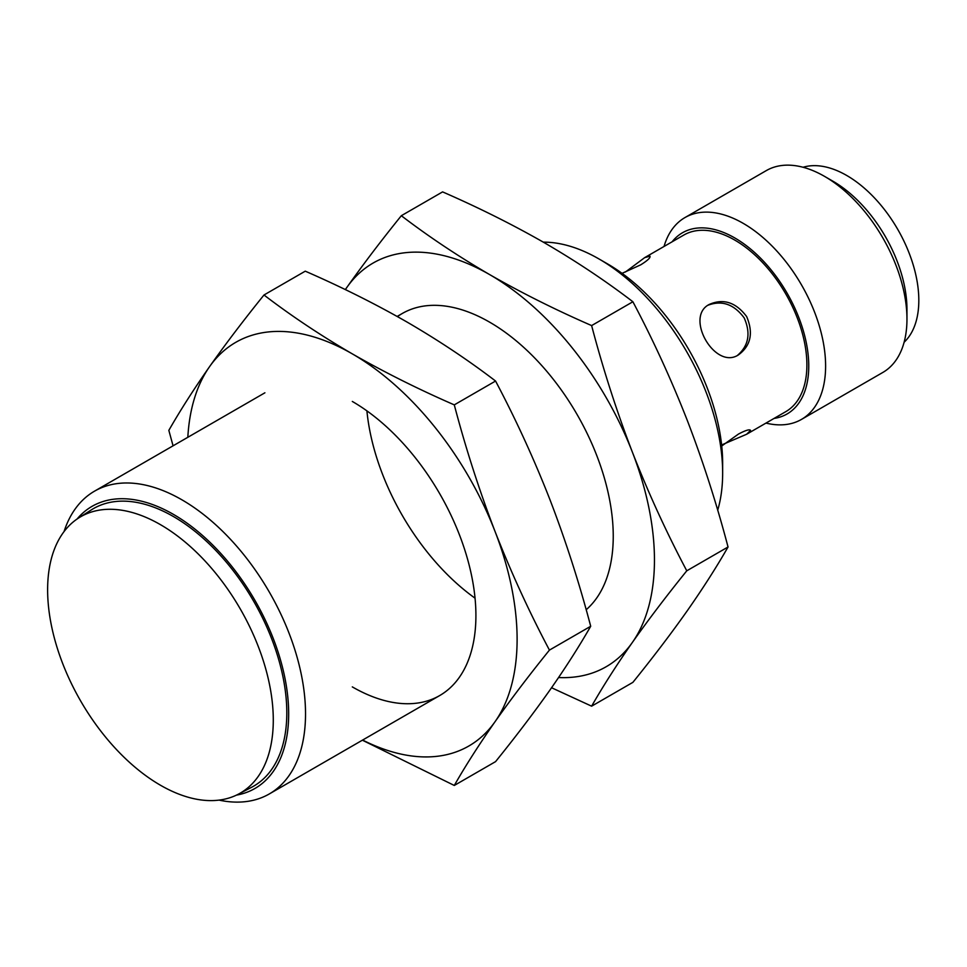 <?xml version="1.0" encoding="UTF-8"?>
<svg xmlns="http://www.w3.org/2000/svg" width="967" height="967" viewBox="0 0 967 967"><rect width="100%" height="100%" fill="white"/><g stroke="black" fill="none" stroke-linecap="round" stroke-linejoin="round"><path stroke-width="1.45" d="M721.612 444.953L746.633 434.256L750.561 430.375C749.558 429.082 745.533 430.315 738.474 434.062L721.733 445.992M708.11 305.185C722.023 300.024 734.062 304.267 744.191 317.913C750.863 333.132 748.712 345.545 737.736 355.155M622.059 273.347L640.758 264.813C647.527 260.57 650.61 257.705 649.993 256.182L644.663 257.645L683.802 235.054A101.97 58.866 60 0 1 734.787 240.094A101.97 58.866 60 0 1 801.401 329.952A101.97 58.866 60 0 1 785.772 411.664L746.633 434.256M644.663 257.645L625.468 271.981M738.474 354.865C750.851 345.727 753.571 332.95 746.633 316.535C735.863 302.284 723.425 298.247 709.331 304.412C684.189 316.825 715.096 370.434 738.474 354.865M904.109 342.258A101.97 58.866 -120 0 0 897.702 229.3A101.97 58.866 -120 0 0 803.069 167.267M765.985 423.087A116.536 67.279 -120 0 0 801.474 419.412L882.823 372.452A116.536 67.279 -120 0 0 906.961 319.098L906.961 309.367A104.617 60.401 -120 0 0 832.986 181.24L824.561 176.381A116.536 67.279 -120 0 0 766.287 170.603L684.95 217.575A116.536 67.279 -120 0 0 664.027 246.476M906.961 319.098A116.536 67.279 -120 0 0 824.561 176.381M801.474 419.412A116.536 67.279 -120 0 0 801.474 284.854A116.536 67.279 -120 0 0 684.95 217.575M774.071 418.421A104.617 60.401 -120 0 0 787.09 293.158A104.617 60.401 -120 0 0 672.101 241.81M717.707 510.201A174.797 100.919 -120 0 0 722.651 473.081L722.651 463.35A162.879 94.041 -120 0 0 607.481 263.858L599.057 258.999A174.797 100.919 -120 0 0 543.333 242.149M722.651 473.081A174.797 100.919 -120 0 0 599.057 258.999M219.062 800.12A174.797 100.919 -120 0 0 269.322 793.931A174.797 100.919 -120 0 0 269.322 592.082A174.797 100.919 -120 0 0 94.524 491.163A174.797 100.919 -120 0 0 64.04 531.596M236.444 795.128A162.879 94.041 -120 0 0 254.937 600.386A162.879 94.041 -120 0 0 77.046 519.037M238.196 794.258L251.565 787.307A160.232 92.506 -120 0 0 253.62 601.16A160.232 92.506 -120 0 0 91.381 509.863L78.678 517.961A159.567 92.131 -120 0 0 56.763 646.452A159.567 92.131 -120 0 0 160.449 785.228A159.567 92.131 -120 0 0 238.196 794.258A159.567 92.131 -120 0 0 240.239 608.884A159.567 92.131 -120 0 0 78.678 517.961M558.575 677.541A233.059 134.558 -120 0 0 632.37 642.439C648.361 619.799 666.493 595.926 686.775 570.808C666.493 532.491 648.361 492.94 632.37 452.133A233.059 134.558 -120 0 0 489.64 274.592C458.068 256.207 428.635 236.577 401.329 215.714L442.596 191.889C478.75 207.651 512.74 224.646 544.578 242.874C576.223 261.295 605.656 280.926 632.889 301.752C653.172 340.07 671.303 379.62 687.295 420.427C703.021 461.368 716.607 503.553 728.042 546.984C716.607 566.988 703.021 588.238 687.295 610.721C671.316 633.361 653.172 657.234 632.889 682.351L591.623 706.176C603.057 686.171 616.644 664.921 632.37 642.439A233.059 134.558 -120 0 0 632.37 452.133C616.644 411.193 603.057 369.007 591.623 325.577L632.889 301.752M401.329 215.714C381.046 240.819 362.915 264.704 346.923 287.332A233.059 134.558 -120 0 1 489.64 274.592C521.564 292.856 555.554 309.851 591.623 325.577M686.775 570.808L728.042 546.984M346.923 287.332L345.328 289.604A233.059 134.558 -120 0 1 346.923 287.332M586.183 609.742A174.797 100.919 -120 0 0 613.247 536.25A174.797 100.919 -120 0 0 489.64 322.168A174.797 100.919 -120 0 0 397.449 316.596M366.904 410.878A174.797 100.919 -120 0 0 475.051 598.186M551.553 687.742L591.623 706.176M362.625 740.057A233.059 134.558 -120 0 0 495.031 721.72C511.023 699.093 529.154 675.208 549.437 650.102C529.154 611.785 511.023 572.222 495.031 531.427A233.059 134.558 -120 0 0 352.314 353.874C320.73 335.501 291.297 315.871 263.991 294.995L305.258 271.171C341.411 286.933 375.401 303.928 407.24 322.168C438.885 340.589 468.33 360.22 495.563 381.034C515.834 419.352 533.977 458.914 549.969 499.709C565.695 540.662 579.269 582.847 590.704 626.265C579.269 646.282 565.695 667.52 549.969 690.015C533.977 712.643 515.834 736.516 495.563 761.633L454.285 785.458C465.719 765.453 479.306 744.215 495.031 721.72A233.059 134.558 -120 0 0 495.031 531.427C479.306 490.474 465.719 448.289 454.285 404.871L495.563 381.034M263.991 294.995C243.708 320.113 225.577 343.986 209.585 366.626A233.059 134.558 -120 0 1 352.314 353.874C384.225 372.15 418.215 389.145 454.285 404.871M549.437 650.102L590.704 626.265M187.828 437.302A233.059 134.558 -120 0 1 209.585 366.626C193.859 389.109 180.285 410.359 168.838 430.363L173.069 445.823M352.314 686.896A174.797 100.919 -120 0 0 475.909 615.532A174.797 100.919 -120 0 0 352.314 401.45M362.383 740.202L454.285 785.458M269.322 793.931L439.707 695.551M94.524 491.163L264.91 392.795M397.159 316.439L402.248 313.501"/></g></svg>
